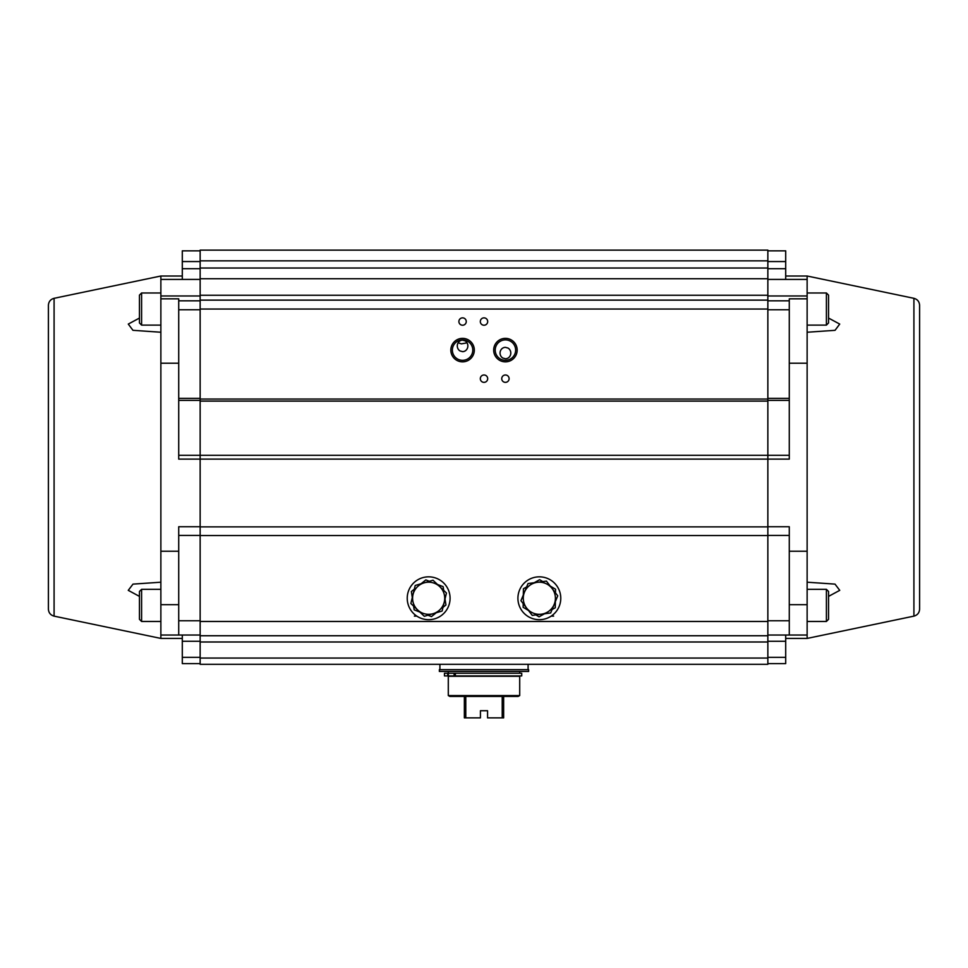 <?xml version="1.0" encoding="UTF-8"?>
<svg xmlns="http://www.w3.org/2000/svg" width="968" height="968" viewBox="0 0 968 968"><rect width="100%" height="100%" fill="white"/><g stroke="black" fill="none" stroke-linecap="round" stroke-linejoin="round"><path stroke-width="1.45" d="M200.146 278.724L200.146 250.131L767.854 250.131L767.854 295.252L200.146 295.252L200.146 278.724L767.854 278.724M200.146 658.058L200.146 664.314L767.854 664.314L767.854 641.99L200.146 641.99L200.146 658.058L767.854 658.058M200.146 641.99L200.146 635.746L767.854 635.746L767.854 535.558L200.146 535.558L200.146 635.746M200.146 535.558L200.146 401.103L767.854 401.103L767.854 279.413L807.13 279.413L807.13 276.013L785.701 276.013M182.299 276.013L160.869 276.013L160.869 279.413L200.146 279.413L200.146 401.103M767.854 401.103L767.854 535.558M767.854 635.746L767.854 641.99M200.146 300.116L767.854 300.116M517.166 350.101A11.749 11.749 0 0 1 499.548 360.277A11.749 11.749 0 0 1 499.548 339.937A11.749 11.749 0 0 1 517.166 350.101M474.32 350.101A11.749 11.749 0 0 1 456.702 360.277A11.749 11.749 0 0 1 456.702 339.937A11.749 11.749 0 0 1 474.32 350.101M487.69 378.669A3.69 3.69 0 0 1 482.161 381.864A3.69 3.69 0 0 1 482.161 375.475A3.69 3.69 0 0 1 487.69 378.669M509.107 378.669A3.69 3.69 0 0 1 503.578 381.864A3.69 3.69 0 0 1 503.578 375.475A3.69 3.69 0 0 1 509.107 378.669M487.69 321.545A3.69 3.69 0 0 1 482.161 324.74A3.69 3.69 0 0 1 482.161 318.351A3.69 3.69 0 0 1 487.69 321.545M466.261 321.545A3.69 3.69 0 0 1 460.732 324.74A3.69 3.69 0 0 1 460.732 318.351A3.69 3.69 0 0 1 466.261 321.545M465.112 340.857A5.747 5.276 -90 0 1 462.583 351.65L460.042 350.948A5.747 5.276 -90 0 1 462.583 340.155L465.112 340.857M502.852 358.063A5.699 5.36 -90 0 1 505.417 347.355L507.994 348.056A5.699 5.36 -90 0 1 505.417 358.765L502.852 358.063M515.641 350.101A10.224 10.224 0 0 1 500.311 358.959A10.224 10.224 0 0 1 500.311 341.256A10.224 10.224 0 0 1 515.641 350.101M472.795 350.101A10.224 10.224 0 0 1 457.465 358.959A10.224 10.224 0 0 1 457.465 341.256A10.224 10.224 0 0 1 472.795 350.101M458.13 342.817L461.458 343.858L466.999 342.841M503.638 696.44L503.638 717.869L487.569 717.869L487.569 710.73L480.43 710.73L480.43 717.869L465.789 717.869L465.789 696.44M464.362 696.44L464.362 717.869L465.789 717.869M487.569 710.73L480.43 710.73M502.211 696.44L502.211 717.869M518.158 696.44L449.842 696.44L448.293 695.556L519.707 695.556L518.158 696.44M519.707 695.556L519.707 676.269L448.293 676.269L448.293 695.556M519.707 671.453L519.707 673.232L448.353 673.232L454.125 673.232L454.125 675.918L521.728 675.918L521.728 673.232L455.347 673.232L455.347 675.918M414.377 616.108L416.821 616.108M551.179 616.108L553.623 616.108M448.293 671.453L448.293 673.232M484 669.662L528.637 669.662L528.637 671.453L439.363 671.453L439.363 669.662L484 669.662M160.869 332.242L132.955 330.318L128.284 324.074L139.452 318.061M139.452 596.385L128.26 590.347L132.991 584.115L160.869 582.204M200.146 535.413L178.717 535.413L178.717 635.032L160.869 635.032L160.869 604.685L178.717 604.685M178.717 363.218L160.869 363.218L160.869 279.413L182.299 279.413L182.299 250.845L200.146 250.845M182.299 638.42L160.869 638.42L160.869 635.032M200.146 663.6L182.299 663.6L182.299 635.032M789.283 363.218L807.13 363.218L807.13 298.846L789.283 298.846L789.283 459.122L178.717 459.122L178.717 298.846L160.869 298.846M178.717 551.228L160.869 551.228L160.869 604.685M178.717 535.413L178.717 526.737L200.146 526.737M200.146 635.032L178.717 635.032M160.869 363.218L160.869 551.228M54.087 616.132C50.542 615.14 48.654 612.817 48.4 609.138L48.4 305.295C48.654 301.629 50.542 299.306 54.087 298.313L54.087 616.132L160.869 638.42M178.717 300.83L200.146 300.83M807.13 332.242L835.045 330.318L839.716 324.074L828.548 318.061M828.548 596.385L839.74 590.347L835.009 584.115L807.13 582.204M767.854 535.413L789.283 535.413L789.283 635.032L807.13 635.032L807.13 604.685L789.283 604.685M807.13 298.846L807.13 279.413L785.701 279.413L785.701 250.845L767.854 250.845M785.701 638.42L807.13 638.42L807.13 635.032M767.854 663.6L785.701 663.6L785.701 635.032M789.283 551.228L807.13 551.228L807.13 604.685M789.283 535.413L789.283 526.737L767.854 526.737M767.854 635.032L789.283 635.032M807.13 363.218L807.13 551.228M913.913 616.132C917.458 615.14 919.346 612.817 919.6 609.138L919.6 305.295C919.346 301.629 917.458 299.306 913.913 298.313L913.913 616.132L807.13 638.42M789.283 300.83L767.854 300.83M448.353 675.918L447.7 675.918L447.7 673.232L448.353 673.232L448.353 675.918L454.125 675.918M447.7 675.918L444.457 675.918L444.457 673.232L447.7 673.232M444.457 675.918L444.457 673.232M828.548 615.733L828.548 595.066M828.548 605.399L828.548 619.326L826.406 621.468L826.406 589.331L828.548 591.472L828.548 605.399M828.548 319.379L828.548 298.713M828.548 309.046L828.548 322.973L826.406 325.115L826.406 292.977L828.548 295.119L828.548 309.046M139.452 615.733L139.452 595.066M139.452 619.326L139.452 591.472L141.594 589.331L141.594 621.468L139.452 619.326M139.452 319.379L139.452 298.713M139.452 322.973L139.452 295.119L141.594 292.977L141.594 325.115L139.452 322.973M417.583 609.9L424.311 616.289L442.098 611.038L446.454 593.009L433.011 580.219L415.211 585.471L410.868 603.5L417.583 609.9A16.069 16.069 0 0 1 424.117 582.845A16.069 16.069 0 0 1 444.276 602.023A16.069 16.069 0 0 1 417.583 609.9M526.604 608.049L532.255 615.406L550.647 612.962L557.737 595.816L546.424 581.115L528.032 583.547L520.953 600.692L526.604 608.049A16.069 16.069 0 0 1 537.228 582.325A16.069 16.069 0 0 1 554.192 604.395A16.069 16.069 0 0 1 526.604 608.049M413.602 606.113L414.183 609.864L419.882 612.078M436.241 612.768L431.474 616.592L427.941 615.224M445.014 598.95L445.945 604.988L442.993 607.359M437.439 584.43L443.138 586.656L443.707 590.395M421.08 583.74L425.847 579.917L429.381 581.296M414.328 589.149L411.376 591.521L412.295 597.558M523.192 603.609L523.131 607.287L528.467 610.469M541.451 614.184A16.069 16.069 0 0 0 547.162 612.296M544.488 613.785L539.055 616.81L535.897 614.922M555.366 601.564L555.269 607.783L552.05 609.562M550.211 586.039L555.547 589.234L555.499 592.9M534.203 582.736L539.624 579.711L542.782 581.587M526.628 586.947L523.422 588.738L523.325 594.945M407.25 599.131A21.417 21.417 0 0 0 440.113 616.362A21.417 21.417 0 0 0 438.601 579.288A21.417 21.417 0 0 0 407.25 599.131M519.356 590.553A21.417 21.417 0 0 0 542.673 619.423A21.417 21.417 0 0 0 556.007 584.793A21.417 21.417 0 0 0 519.356 590.553M200.146 268.027L767.854 268.027M200.146 309.046L767.854 309.046M200.146 399.058L767.854 399.058M789.283 455.287L178.717 455.287M767.854 526.882L200.146 526.882M200.146 621.468L767.854 621.468M200.146 260.84L767.854 260.84M160.869 295.966L200.146 295.966M182.299 268.705L200.146 268.705M178.717 620.754L200.146 620.754M200.146 309.76L178.717 309.76M178.717 398.356L200.146 398.356M200.146 400.377L178.717 400.377M182.299 657.345L200.146 657.345M200.146 641.276L182.299 641.276M200.146 261.554L182.299 261.554M807.13 295.966L767.854 295.966M785.701 268.705L767.854 268.705M789.283 620.754L767.854 620.754M767.854 309.76L789.283 309.76M789.283 398.356L767.854 398.356M767.854 400.377L789.283 400.377M785.701 657.345L767.854 657.345M767.854 641.276L785.701 641.276M767.854 261.554L785.701 261.554M528.092 669.662L528.092 664.314M439.908 669.662L439.908 664.314M54.087 298.313L160.869 276.013M913.913 298.313L807.13 276.013M807.13 621.468L826.406 621.468M807.13 589.331L826.406 589.331M807.13 325.115L826.406 325.115M807.13 292.977L826.406 292.977M160.869 589.331L141.594 589.331M160.869 621.468L141.594 621.468M160.869 292.977L141.594 292.977M160.869 325.115L141.594 325.115"/></g></svg>
